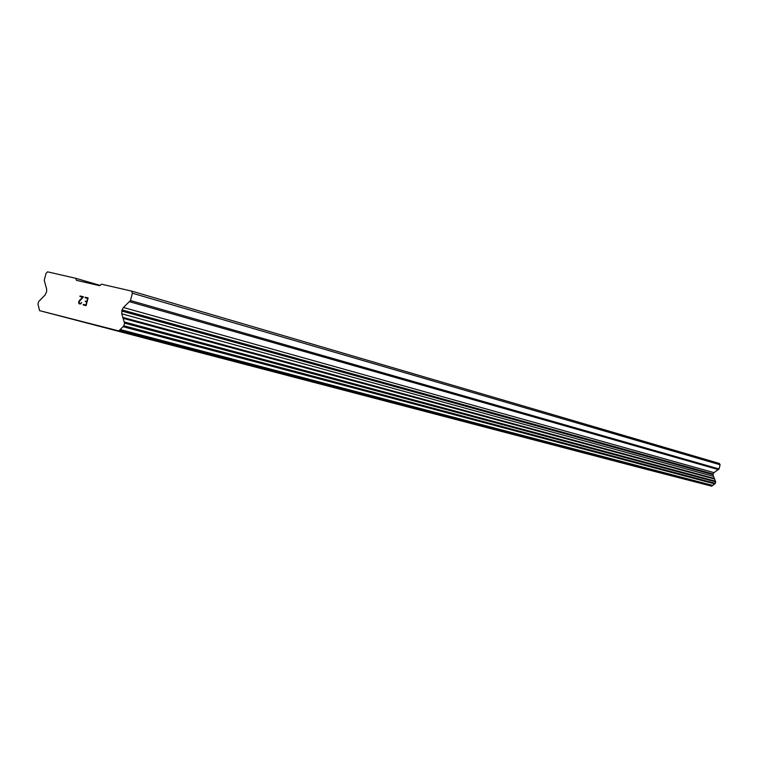 <?xml version="1.0" encoding="UTF-8"?>
<svg xmlns="http://www.w3.org/2000/svg" width="758" height="758" viewBox="0 0 758 758"><rect width="100%" height="100%" fill="white"/><g stroke="black" fill="none" stroke-linecap="round" stroke-linejoin="round"><path stroke-width="1.14" d="M621.825 462.892L636.701 466.729L621.825 462.892M565.591 448.186L581.149 452.204L565.591 448.186M501.701 431.473L517.989 435.679L501.701 431.473M428.478 412.324L445.571 416.739L428.478 412.324M343.715 390.162L361.699 394.804L343.715 390.162M244.455 364.2L263.424 369.099L244.455 364.2M145.896 338.333L123.98 332.658M126.633 333.387L146.711 338.58L126.633 333.387M663.326 473.57L678.675 477.531L663.326 473.57M608.608 459.253L624.677 463.403L608.608 459.253M546.272 442.937L563.128 447.286L546.272 442.937M474.612 424.186L492.321 428.753L474.612 424.186M391.365 402.394L410.012 407.207L391.365 402.394M293.479 376.773L313.149 381.861L293.479 376.773M196.909 351.399L174.179 345.515M176.709 346.216L197.535 351.598L176.709 346.216M633.716 465.943L623.872 463.403M578.525 451.512L567.079 448.546M515.715 435.073L502.611 431.69M443.629 416.218L428.744 412.371M360.097 394.368L343.725 390.133M262.192 368.758L244.464 364.172M675.738 476.763L665.41 474.091M622.11 462.721L610.143 459.632M560.911 446.699L547.238 443.165M490.454 428.251L474.953 424.243M408.505 406.8L391.374 402.365M312.05 381.549L293.488 376.745M85.891 305.038L86.706 301.949L85.9 305.038L83.323 304.403L85.891 305.038M86.706 301.949L85.294 301.608L85.427 301.087L85.303 301.608M85.427 301.087L86.838 301.428L85.436 301.097M86.838 301.428L87.663 298.349L86.848 301.438M87.644 298.339L85.067 297.723L85.209 297.212L85.076 297.723M83.314 304.403L83.191 304.915L83.314 304.403M85.199 297.212L88.118 297.903L86.09 305.635L83.181 304.915M88.118 297.913L85.209 297.212M81.684 302.47L80.784 303.939L78.851 303.465L79.249 303.958M78.709 303.029L78.661 302.215L78.718 303.029M78.661 302.215L78.86 301.457L78.671 302.224M78.86 301.457L79.296 300.784L78.87 301.457M79.296 300.784L80.376 299.505L79.306 300.784M80.376 299.505L82.65 297.145L80.395 299.505M82.65 297.145L79.922 296.482L80.054 295.971L79.931 296.492M81.239 302.812L80.32 303.674L81.239 302.812M80.31 303.664L79.419 303.446L80.31 303.664M79.41 303.446L79.192 301.599L83.494 296.795L80.064 295.98M80.054 295.971L83.494 296.795M99.772 285.709L76.454 280.337L75.772 278.3L47.602 271.847L46.039 273.335L44.22 280.261L46.636 289.025L46.636 291.65L45.054 295.042L38.611 301.646L37.957 304.138L39.624 310.657L118.76 330.905L119.726 330.052L712.378 485.698L715.325 483.405L715.713 481.899L712.871 474.65L713.979 472.651L719.029 468.965L720.1 464.768L719.408 463.479L131.627 291.1L101.43 284.184L99.772 285.709M131.627 291.1L132.385 293.223L130.461 300.538L123.412 307.492L122.019 309.908L121.763 313.812L124.549 323.145L123.857 325.769L119.726 330.052M39.624 310.657L648.27 469.827L711.686 486.153L712.378 485.698M75.772 278.3L100.122 285.387M118.76 330.905L711.686 486.153M123.175 318.341L714.387 479.009M123.023 317.441L714.226 478.478M132.385 293.223L720.1 464.768M120.077 329.512L712.615 485.404M123.023 326.698L714.728 483.907M123.857 325.769L715.325 483.405M124.549 323.145L715.713 481.899M124.303 321.951L715.448 481.188M121.763 313.812L713.051 476.28M121.725 311.045L712.871 474.65M122.019 309.908L713.041 473.996M123.412 307.492L713.979 472.651M129.76 301.76L718.556 469.638M130.461 300.538L719.029 468.965"/></g></svg>

